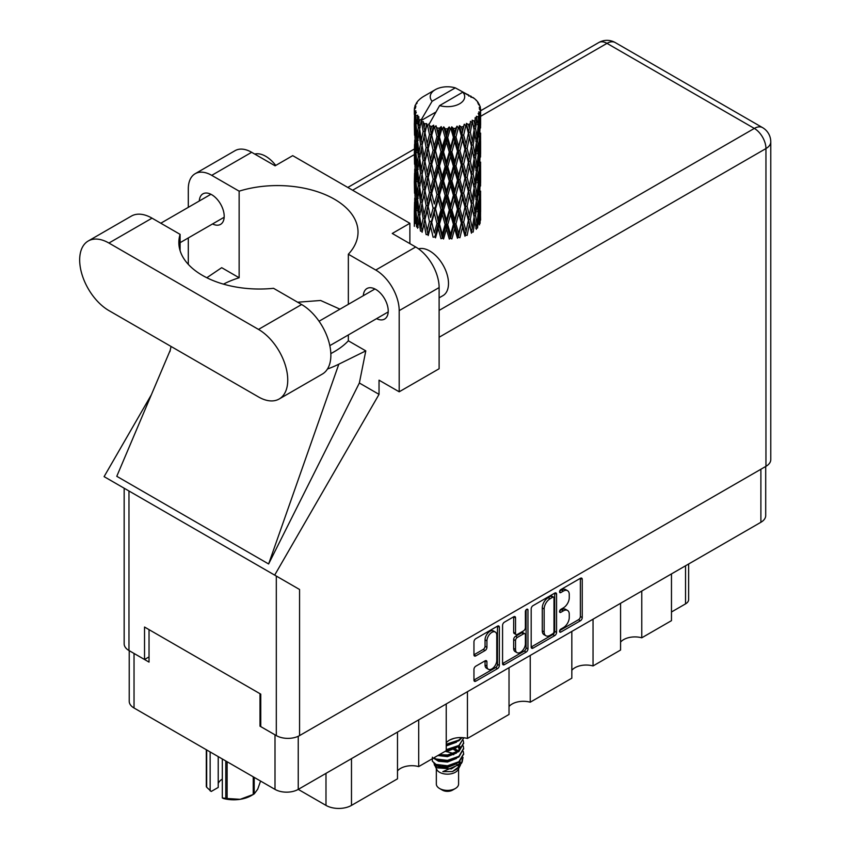 <?xml version="1.0" encoding="UTF-8"?>
<svg xmlns="http://www.w3.org/2000/svg" width="851" height="851" viewBox="0 0 851 851"><rect width="100%" height="100%" fill="white"/><g stroke="black" fill="none" stroke-linecap="round" stroke-linejoin="round"><path stroke-width="1.28" d="M495.325 632.038L493.452 630.963A6.957 4.021 120 0 0 489.974 631.304A6.957 4.021 120 0 0 485.049 639.824L486.932 640.909A6.957 4.021 120 0 1 491.846 632.389A6.957 4.021 120 0 1 495.325 632.038A6.957 4.021 120 0 1 496.771 635.229L496.771 660.408A6.957 4.021 120 0 1 493.729 667.407A6.957 4.021 120 0 1 488.368 669.28A6.957 4.021 120 0 1 486.932 666.088L486.932 661.897A2.606 1.5 120 0 0 486.389 660.706A2.606 1.5 120 0 0 485.091 660.833L475.794 666.195A2.606 1.5 120 0 0 473.954 669.386L473.954 680.109A2.606 1.5 120 0 0 474.496 681.3A2.606 1.5 120 0 0 475.794 681.172L497.505 668.641A2.606 1.5 120 0 0 499.346 665.45L499.346 627.208A2.606 1.5 120 0 0 498.803 626.017A2.606 1.5 120 0 0 497.505 626.145L475.794 638.675A2.606 1.5 120 0 0 473.954 641.867L473.954 654.823A2.606 1.5 120 0 0 474.496 656.015A2.606 1.5 120 0 0 475.794 655.887L485.091 650.526A2.606 1.5 120 0 0 486.932 647.334L486.932 640.909M526.673 609.305L527.96 610.05A1.819 1.053 120 0 0 527.577 609.22A1.819 1.053 120 0 0 526.673 609.305A1.819 1.053 120 0 0 525.386 611.539L525.386 627.687A2.606 1.5 120 0 1 523.546 630.868L517.376 634.431A2.606 1.5 120 0 1 516.078 634.559A2.606 1.5 120 0 1 515.536 633.367L515.536 617.858A2.606 1.5 120 0 0 515.004 616.667A2.606 1.5 120 0 0 513.696 616.794L513.664 632.282A2.606 1.5 120 0 0 514.206 633.474L516.078 634.559M531.184 608.827L531.184 647.068A2.606 1.5 120 0 0 531.715 648.26A2.606 1.5 120 0 0 533.024 648.132L554.735 635.601A2.606 1.5 120 0 0 556.575 632.41L556.575 594.168A2.606 1.5 120 0 0 556.033 592.977A2.606 1.5 120 0 0 554.735 593.104L533.024 605.646A2.606 1.5 120 0 0 531.184 608.827M765.709 466.465L765.709 515.568A16.435 9.489 180 0 1 760.89 522.28L298.244 789.388L325.986 805.397L325.986 773.368M563.383 627.634L560.852 629.091A1.819 1.053 120 0 0 559.66 630.697A1.819 1.053 120 0 0 559.937 632.155A1.819 1.053 120 0 0 560.852 632.07L580.403 620.783A2.606 1.5 120 0 0 582.244 617.592L582.244 579.35A2.606 1.5 120 0 0 581.701 578.159A2.606 1.5 120 0 0 580.403 578.286L560.852 589.573A1.819 1.053 120 0 0 559.66 591.179A1.819 1.053 120 0 0 559.937 592.636A1.819 1.053 120 0 0 560.852 592.551L563.383 591.083A8.329 4.808 120 0 1 567.543 590.679A8.329 4.808 120 0 1 569.266 594.487L569.266 597.679A8.329 4.808 120 0 1 563.383 607.869L560.852 609.337A1.819 1.053 120 0 0 559.66 610.944A1.819 1.053 120 0 0 559.937 612.401A1.819 1.053 120 0 0 560.852 612.305L563.383 610.848A8.329 4.808 120 0 1 567.543 610.433A8.329 4.808 120 0 1 569.266 614.252L569.266 617.432A8.329 4.808 120 0 1 563.383 627.634M526.12 652.121L504.409 664.652A2.606 1.5 120 0 1 503.101 664.78A2.606 1.5 120 0 1 502.569 663.589L524.248 651.036L526.12 652.121A2.606 1.5 120 0 0 527.96 648.93L527.96 610.05M504.409 664.652L502.569 663.589L502.569 625.347A2.606 1.5 120 0 1 504.409 622.166L513.696 616.794L515.536 617.858M467.444 691.703L467.444 738.455L509.026 714.446L509.026 667.684M418.703 719.84L418.703 766.591L446.232 750.699L446.232 703.947M641.771 591.051L641.771 637.803L671.471 620.656L671.471 573.904M593.041 619.188L593.041 665.939L620.57 650.047L620.57 603.295M530.237 655.44L530.237 702.203L571.829 678.183L571.829 631.431M298.244 736.275L298.244 789.388A16.435 9.489 180 0 1 275.001 789.388L134.032 708A16.435 9.489 180 0 1 129.224 701.288L129.224 650.664M260.757 725.743L260.002 726.18L275.001 734.838A16.435 9.489 0 0 0 275.022 734.849M260.002 726.18L260.002 693.703M134.011 653.43A16.435 9.489 0 0 0 134.032 653.451L149.031 662.11L149.031 629.634M688.64 563.99L688.64 599.551A10.606 6.127 180 0 1 685.534 603.88L671.471 611.997M351.484 758.645L351.484 805.397L397.491 778.835L397.491 732.083M446.232 742.785A15.903 9.18 180 0 1 467.444 738.455M397.491 770.921A15.903 9.18 180 0 1 418.703 766.591M351.484 805.397A18.031 10.403 180 0 1 325.986 805.397M620.57 642.133A15.903 9.18 180 0 1 641.771 637.803M571.829 670.269A15.903 9.18 180 0 1 593.041 665.939M509.026 706.532A15.903 9.18 180 0 1 530.237 702.203M567.543 610.433L565.67 609.359A8.329 4.808 120 0 0 561.5 609.763L563.383 610.848M559.703 610.805L561.5 609.763M567.543 590.679L565.67 589.594A8.329 4.808 120 0 0 561.5 590.009L563.383 591.083M559.703 591.051L561.5 590.009M559.703 630.57L578.52 619.698A2.606 1.5 120 0 0 580.361 616.507L580.361 578.308L582.244 579.35M531.184 647.037L552.852 634.516A2.606 1.5 120 0 0 554.692 631.336L554.692 593.126M552.703 633.793A1.819 1.053 120 0 0 553.99 631.559L553.99 597.998A1.819 1.053 120 0 0 553.618 597.157A1.819 1.053 120 0 0 552.703 597.253L550.044 598.796A8.329 4.808 120 0 0 544.151 608.986L544.151 631.931A8.329 4.808 120 0 0 545.874 635.75A8.329 4.808 120 0 0 550.044 635.335L552.703 633.793M553.618 597.157L551.746 596.072A1.819 1.053 120 0 0 550.831 596.168L552.703 597.253M545.874 635.75L544.002 634.665A8.329 4.808 120 0 1 542.278 630.857L542.278 607.901A8.329 4.808 120 0 1 548.161 597.71L550.831 596.168M526.088 609.805L526.088 647.856L527.96 648.93M515.536 649.462A6.957 4.021 120 0 0 516.982 652.653A6.957 4.021 120 0 0 522.344 650.781A6.957 4.021 120 0 0 525.386 643.782L525.386 634.91A2.606 1.5 120 0 0 524.844 633.718A2.606 1.5 120 0 0 523.546 633.846L517.376 637.41A2.606 1.5 120 0 0 515.536 640.59L515.536 649.462L513.664 648.377A6.957 4.021 120 0 0 515.11 651.568L516.982 652.653M524.844 633.718L522.971 632.633A2.606 1.5 120 0 0 521.674 632.761L523.546 633.846M513.664 648.377L513.664 639.516A2.606 1.5 120 0 1 515.504 636.325L521.674 632.761M524.248 651.036A2.606 1.5 120 0 0 526.088 647.856M488.368 669.28L486.495 668.195A6.957 4.021 120 0 1 485.049 665.003L485.049 660.855L486.932 661.897M473.954 654.791L483.208 649.441A2.606 1.5 120 0 0 485.049 646.26L485.049 639.824M473.954 680.077L495.633 667.556A2.606 1.5 120 0 0 497.473 664.365L497.473 626.166M279.181 398.991L322.295 374.1A41.359 23.881 -120 0 0 330.869 355.165A41.359 23.881 -120 0 0 301.616 304.52L273.554 288.308A80.59 46.528 0 0 1 178.848 242.503A80.59 46.528 0 0 1 180.093 234.355L152.031 218.154A41.359 23.881 -120 0 0 131.352 216.101L88.238 240.993A41.359 23.881 -120 0 0 81.898 274.139A41.359 23.881 -120 0 0 108.917 310.583L258.502 396.938A41.359 23.881 -120 0 0 279.181 398.991A41.359 23.881 -120 0 0 287.744 380.057A41.359 23.881 -120 0 0 258.502 329.411L108.917 243.046A41.359 23.881 -120 0 0 88.238 240.993M254.726 154.063A26.509 15.307 60 0 1 275.745 165.445M418.522 248.832A26.509 15.307 60 0 1 438.148 258.14A26.509 15.307 60 0 1 448.498 283.468A26.509 15.307 60 0 1 442.999 295.605L439.116 297.839M376.578 318.646A17.626 10.18 -120 0 0 384.578 319.082A17.626 10.18 -120 0 0 388.226 311.009A17.626 10.18 -120 0 0 380.535 293.265A17.626 10.18 -120 0 0 366.941 288.542A17.626 10.18 -120 0 0 363.324 295.691M212.548 223.951A17.626 10.18 -120 0 0 220.547 224.377A17.626 10.18 -120 0 0 224.196 216.314A17.626 10.18 -120 0 0 216.505 198.57A17.626 10.18 -120 0 0 202.921 193.847A17.626 10.18 -120 0 0 199.294 200.985M195.166 173.71L235.099 150.648A33.136 19.137 60 0 1 251.662 152.297L211.739 175.349A33.136 19.137 -120 0 0 195.166 173.71A33.136 19.137 -120 0 0 188.305 188.879L188.305 207.336M765.953 466.327L765.953 148.563A16.435 9.489 180 0 0 770.772 141.851L770.772 459.614A16.435 9.489 180 0 1 765.953 466.327L299.563 735.594A16.435 9.489 180 0 1 276.309 735.594L276.309 576.063L299.563 589.488L274.682 575.116L379.035 394.364L379.035 380.174L399.193 391.8L399.193 310.636A33.136 19.137 -120 0 0 375.759 270.044L415.692 246.992L392.258 233.461L409.874 223.292L292.712 155.648L275.096 165.817L251.662 152.297M415.692 246.992A33.136 19.137 60 0 1 439.116 287.574L399.193 310.636M399.193 391.8L439.116 368.749L439.116 287.574M375.759 270.044L348.346 254.226L348.346 304.328M348.346 334.943L348.346 340.804A80.59 46.528 180 0 1 334.422 351.601L333.103 352.357A80.59 46.528 180 0 1 330.837 353.622M327.454 369.026A99.418 57.4 0 0 0 338.815 364.185L365.792 350.878L348.346 340.804M365.792 350.878L359.356 383.003L379.035 394.364M170.285 350.133L116.778 476.305L268.618 563.968L359.356 383.003M274.682 575.116L104.099 476.634L151.361 394.758M223.473 284.138A80.59 46.528 180 0 1 239.142 277.756L239.142 191.167L211.739 175.349M188.305 264.363L188.305 237.95M239.142 277.756L221.696 267.682L206.814 277.745M276.309 576.063L128.969 490.995L128.969 650.526L144.532 659.504L149.031 656.908M128.969 650.526A16.435 9.489 180 0 1 124.161 643.813L124.161 488.219M276.309 735.594L260.757 726.605L260.757 694.139L144.532 627.038L144.532 659.504M128.969 490.995C122.704 487.378 122.704 487.378 128.969 490.995M348.346 254.226A80.59 46.528 0 0 0 358.026 232.11A80.59 46.528 0 0 0 239.142 191.167M409.874 243.641L409.874 223.292M339.975 309.168L320.614 300.477L297.648 302.222M338.815 364.185L268.618 563.968M180.093 250.651L180.093 234.355M436.329 768.698L436.329 783.973A11.137 6.425 0 0 0 439.584 788.515L442.403 790.143A7.159 4.127 0 0 0 452.519 790.143L455.338 788.515A11.137 6.425 0 0 0 458.593 783.973L458.593 768.698M442.403 790.143L439.584 788.515A11.137 6.425 0 0 0 439.595 788.515A11.137 6.425 0 0 0 455.338 788.515M434.042 763.687L436.818 769.623A11.137 6.425 0 0 0 439.595 772.283A11.137 6.425 0 0 0 458.104 769.623L460.551 764.804M458.221 766.081A11.137 6.425 0 0 0 456.391 763.9M434.446 765.166L437.595 767.879L451.381 768.889L462.199 761.922L461.306 763.592L442.85 771.644L452.487 771.549L460.083 765.911M462.284 758.879L461.859 762.336M462.199 761.922L463.018 757.443M436.031 764.411A16.169 9.34 0 0 0 441.275 766.432L436.35 765.113L432.329 761.166L436.031 764.411L447.466 765.794L458.902 761.709L463.635 753.752L463.263 751.38M432.404 757.188L432.329 761.166M441.275 766.432L447.466 766.474L458.902 762.379L463.625 754.092M433.372 758.124L436.031 759.677L447.466 761.06L458.902 756.975L463.625 748.678M433.882 757.826L436.031 758.996L447.466 760.379L458.902 756.294L463.635 748.337L463.263 745.976M438.573 755.124L447.466 755.645L458.902 751.561L463.625 743.263M439.414 754.635L447.466 754.975L458.902 750.88L463.635 742.934L463.263 740.561M446.232 750.337L458.902 746.146L463.625 737.86M446.232 749.657L458.902 745.476L463.635 738.189M446.232 744.923L458.902 740.742L462.04 737.594M446.232 744.253L458.902 740.062L461.55 737.572M458.54 750.954L456.53 749.752M424.032 127.48L423.181 122.725A33.136 19.137 0 0 0 424.032 123.235A33.136 19.137 0 0 0 424.904 123.725L424.032 127.48L424.968 131.458L424.032 136.522L426.138 147.627L424.032 156.478L422.096 145.287L426.883 124.703L426.745 123.64L424.904 123.725M422.096 145.287L424.032 136.522M424.032 185.475L422.096 174.295L424.968 160.456L424.032 165.53L426.138 176.636L424.032 185.475L424.968 189.475L424.032 194.549L426.138 205.623L424.032 214.495L422.096 203.293L427.149 181.625L429.489 192.56L427.149 201.581L424.968 190.528M422.096 174.295L424.032 165.53M422.096 203.293L424.032 194.549M424.032 223.547L422.096 232.302L424.968 218.484L424.032 223.547L426.138 234.631L427.968 234.504L424.968 219.547L427.149 210.623L429.489 221.568L427.149 230.578M414.437 108.109A33.136 19.137 0 0 1 414.501 107.705L415.937 106.162L414.884 106.226A33.136 19.137 0 0 1 415.405 104.854L417.118 103.099L416.171 103.418A33.136 19.137 0 0 1 416.405 103.035L417.405 101.652A33.136 19.137 0 0 1 418.511 100.397L419.862 99.12A33.136 19.137 0 0 1 420.256 98.79L421.819 97.588A33.136 19.137 0 0 1 423.426 96.535L435.276 89.685A17.233 9.946 0 0 0 432.117 101.248L421.511 119.31L419.575 120.044L418.937 123.693L418.798 116.587L417.192 117.491L418.298 127.565L417.054 136.043L416.033 124.533L417.777 115.236L416.001 115.715L415.639 119.289L415.32 114.364L416.267 112.226L414.788 112.896L415.299 123.087L414.735 131.437L414.682 112.502L415.862 110.768L414.405 111.013L414.341 114.555L414.32 109.609L415.692 107.63L414.437 108.109L414.416 109.471M414.32 109.609A33.136 19.137 0 0 0 414.32 109.705A33.136 19.137 0 0 0 414.405 111.013M415.32 114.364A33.136 19.137 0 0 0 416.001 115.715M418.341 118.832A33.136 19.137 0 0 0 419.575 120.044M468.816 96.089L468.72 95.025A33.136 19.137 0 0 0 466.848 94.184L455.306 87.866A17.233 9.946 0 0 0 435.276 89.685M480.538 215.005L480.581 194.89M478.507 223.994L480.06 223.43L480.453 211.814L480.602 220.143M480.198 210.984L480.453 211.814M471.22 96.759L471.135 96.323A33.136 19.137 0 0 0 470.646 96.035L469.954 96.057M480.538 186.007L480.581 165.902M480.602 191.124L480.453 202.761L480.602 191.124M480.304 208.038L479.804 219.632L479.06 211.261L479.804 199.687L480.304 208.038M476.985 224.143L475.581 215.622L476.985 204.197L478.177 212.676L476.985 224.143L475.805 228.323L477.56 228.004L478.645 216.494L479.496 224.887M478.028 214.229L478.645 216.494M479.187 221.632L479.804 219.632M479.06 211.261L477.39 211.718M479.347 198.102L479.804 199.687M480.092 203.942L480.453 202.761M480.06 194.422L478.507 194.985M480.198 181.976L480.453 182.816M476.209 100.503L476.156 100.141A33.136 19.137 0 0 0 475.805 99.79L474.379 98.546A33.136 19.137 0 0 0 474.347 98.514A33.136 19.137 0 0 0 472.879 97.429L472.39 97.418M471.135 96.323L471.05 97.376M435.723 112.151L421.309 120.47L421.511 119.31M421.064 121.278A33.136 19.137 0 0 0 421.49 121.587L423.128 131.458L421.277 140.17L419.628 128.852L421.309 120.47M423.181 122.725L423.33 121.672L421.49 121.587M426.883 124.703A33.136 19.137 0 0 0 427.425 124.948L429.489 134.543L427.149 143.564L424.968 132.522M474.347 98.514L462.806 92.185L439.616 105.577L428.808 124.799L427.425 124.948M480.538 157.01L480.581 136.915M480.602 162.137L480.453 173.753L480.602 162.137M480.304 179.029L479.804 190.635L479.06 182.252L479.804 170.679L480.304 179.029M479.496 195.879L478.645 207.442L477.56 198.985L478.645 187.497L479.496 195.879M427.713 233.206L428.191 235.557L430.595 226.483L433.116 237.238L434.829 236.844L435.51 237.833L438.222 228.387L440.999 238.759L442.488 238.131L443.562 238.993L446.424 229.142L449.285 239.088L450.456 238.28L451.87 238.95L454.689 228.685L457.455 238.227L458.242 237.269L459.902 237.727L462.508 227.068L464.997 236.227L465.348 235.184L467.146 235.376L469.38 224.366L471.443 233.195L471.326 232.132L473.156 232.068L474.869 220.771L476.379 229.334M476.156 100.141L477.368 101.471A33.136 19.137 0 0 1 478.336 102.758L477.634 102.79L479.187 104.173A33.136 19.137 0 0 1 479.379 104.556L478.347 104.216L479.985 106.024A33.136 19.137 0 0 1 480.358 107.407L479.198 107.311L480.57 108.907A33.136 19.137 0 0 1 480.592 109.3L479.273 108.79L480.549 110.811L480.453 115.747L480.315 112.204L478.762 111.906L479.879 113.683L480.304 121.023L479.804 132.618L479.06 124.246L479.73 114.077L478.209 113.353L479.028 115.523L478.645 120.427L478.209 116.842L476.369 116.3L478.177 125.661L476.985 137.128L475.581 128.597L476.826 118.566L475.198 117.619L474.869 124.703L474.167 121.033L472.156 120.204L472.752 123.15L472.156 120.204M439.616 105.577A17.233 9.946 0 0 0 459.646 103.758A17.233 9.946 0 0 0 462.806 92.185M429.553 125.81A33.136 19.137 0 0 0 431.648 126.522L430.595 130.416L429.01 123.64M433.989 127.182A33.136 19.137 0 0 0 434.616 127.342L436.978 136.628L434.297 146L431.723 135.309L433.989 127.182L433.659 125.171L431.648 126.522M437.052 127.873A33.136 19.137 0 0 0 439.393 128.267L438.222 132.32L436.02 125.757L434.616 127.342M441.935 128.575A33.136 19.137 0 0 0 442.616 128.629L445.126 137.564L442.275 147.34L439.478 137.043L441.935 128.575L441.222 126.629L439.393 128.267M445.201 128.799A33.136 19.137 0 0 0 447.637 128.841L446.424 133.075L445.201 128.799L443.754 126.863L442.616 128.629M450.232 128.767A33.136 19.137 0 0 0 450.924 128.735L453.413 137.298L450.583 147.489L447.722 137.607L450.232 128.767L449.179 126.959L447.637 128.841M453.498 128.522A33.136 19.137 0 0 0 455.87 128.214L454.689 132.618L453.498 128.522L451.732 126.82L450.924 128.735M458.359 127.778A33.136 19.137 0 0 0 459.008 127.639L461.338 135.852L458.689 146.446L455.955 136.968L458.359 127.778L457.019 126.139L455.87 128.214M461.412 127.065A33.136 19.137 0 0 0 463.582 126.427L462.508 131.001L461.412 127.065L459.434 125.64L459.008 127.639M465.805 125.64A33.136 19.137 0 0 0 466.369 125.416L468.39 133.309L466.093 144.266L463.657 135.171L465.805 125.64L464.274 124.214L463.582 126.427M468.454 124.512A33.136 19.137 0 0 0 470.273 123.586L469.38 128.299L468.454 124.512L466.391 123.384L466.369 125.416M472.092 122.512A33.136 19.137 0 0 0 472.55 122.204L474.124 129.841L472.316 141.096L470.337 132.32L472.092 122.512L470.454 121.321L470.273 123.586M474.167 121.033A33.136 19.137 0 0 0 475.539 119.874M478.209 116.842A33.136 19.137 0 0 0 479.028 115.523M480.315 112.204A33.136 19.137 0 0 0 480.549 110.811M474.071 217.196L474.869 220.771M475.581 215.622L473.773 215.824L474.869 211.718L473.156 203.059L474.869 191.773L476.379 200.325L474.869 211.718M476.262 201.251L476.985 204.197M477.847 210.123L478.645 207.442M477.56 198.985L475.805 199.315L476.985 195.145L475.581 186.614L476.985 175.189L478.177 183.667L476.985 195.145M478.028 185.22L478.645 187.497M479.187 192.624L479.804 190.635M479.06 182.252L477.39 182.71M479.347 169.094L479.804 170.679M480.092 174.934L480.453 173.753M480.06 165.424L478.507 165.998M480.198 152.967L480.453 153.808M479.432 105.407L479.379 104.556M478.262 103.354L478.336 102.758M480.538 127.99L480.592 109.3M480.602 133.128L480.453 144.744L480.602 133.128M480.304 150.021L479.804 161.626L479.06 153.244L479.804 141.681L480.304 150.021M479.496 166.892L478.645 178.433L477.56 169.998L478.645 158.488L479.496 166.892M474.124 216.867L472.316 228.111L470.337 219.335L472.316 208.165L474.124 216.867M470.337 219.335L468.497 219.271L471.326 232.132L472.316 228.111M468.39 220.335L466.093 231.281L463.657 222.185L466.093 211.335L469.38 224.366M473.156 203.059L471.326 203.123L472.752 210.165M471.443 204.187L469.38 215.314L467.146 206.368L469.38 195.368L472.316 208.165M474.071 188.188L474.869 191.773M475.581 186.614L473.773 186.805L474.869 182.699L473.156 174.061L474.869 162.754L476.379 171.338L474.869 182.699M476.262 172.264L476.985 175.189M477.847 181.103L478.645 178.433M477.56 169.998L475.805 170.328L476.985 166.147L475.581 157.595L476.985 146.202L478.177 154.648L476.985 166.147M478.028 156.201L478.645 158.488M479.187 163.626L479.804 161.626M479.06 153.244L477.39 153.691M479.347 140.096L479.804 141.681M480.092 145.925L480.453 144.744M480.06 136.415L478.507 136.99M480.198 123.959L480.453 124.799M480.304 108.598L480.358 107.407M479.496 137.883L478.645 149.425L477.56 140.989L478.645 129.48L479.496 137.883M474.124 187.848L472.316 199.113L470.337 190.326L472.316 179.157L474.124 187.848M463.657 222.185L461.902 221.856L465.348 235.184L466.093 231.281M461.338 222.866L458.689 233.461L455.955 223.994L458.689 213.516L461.338 222.866L461.902 221.856L462.508 227.068M467.146 206.368L465.348 206.165L468.497 219.271L469.38 215.314M464.997 207.208L462.508 218.016L459.902 208.708L462.508 198.07L464.997 207.208L465.348 206.165L466.093 211.335M470.337 190.326L468.497 190.262L471.326 203.123L472.316 199.113M468.39 191.315L466.093 202.283L463.657 193.177L466.093 182.327L469.38 195.368M473.156 174.061L471.326 174.136L472.752 181.178M471.443 175.189L469.38 186.305L467.146 177.38L469.38 166.36L472.316 179.157M474.071 159.18L474.869 162.754M475.581 157.595L473.773 157.797L474.869 153.701L473.156 145.064L474.869 133.745L476.379 142.33L474.869 153.701M476.262 143.255L476.985 146.202M477.837 152.095L478.645 149.425M477.56 140.989L475.805 141.319L476.985 137.128M478.028 127.203L478.645 129.48M479.187 134.618L479.804 132.618M479.06 124.246L477.39 124.693M480.092 116.927L480.453 115.747M474.124 158.839L472.316 170.115L470.337 161.318L472.316 150.159L474.124 158.839M455.955 223.994L454.402 223.419L458.242 237.269L458.689 233.461M453.413 224.313L450.583 234.504L447.722 224.632L450.583 214.558L453.413 224.313L454.402 223.419L454.689 228.685M459.902 208.708L458.242 208.261L461.902 221.856L462.508 218.016M457.455 209.218L454.689 219.632L451.87 209.942L454.689 199.687L457.455 209.218L458.242 208.261L458.689 213.516M463.657 193.177L461.902 192.847L465.348 206.165L466.093 202.283M461.338 193.858L458.689 204.463L455.955 194.975L458.689 184.507L461.338 193.858L461.902 192.847L462.508 198.07M467.146 177.38L465.348 177.178L468.497 190.262L469.38 186.305M464.997 178.221L462.508 188.996L459.902 179.721L462.508 169.051L464.997 178.221L465.348 177.178L466.093 182.327M470.337 161.318L468.497 161.243L471.326 174.136L472.316 170.115M468.39 162.307L466.093 173.285L463.657 164.169L466.093 153.34L469.38 166.36M473.156 145.064L471.326 145.127L472.752 152.191M471.443 146.181L469.38 157.297L467.146 148.372L469.38 137.341L472.316 150.159M474.071 130.182L474.869 133.745M475.581 128.597L473.773 128.799L474.869 124.703M477.837 123.108L478.645 120.427M447.722 224.632L446.467 223.856L450.456 238.28L450.583 234.504M445.126 224.579L442.275 234.355L439.478 224.068L442.275 214.409L445.126 224.579L446.467 223.856L446.424 229.142M451.87 209.942L450.456 209.261L454.402 223.419L454.689 219.632M449.285 210.08L446.424 220.09L443.562 209.984L446.424 200.145L449.285 210.08L450.456 209.261L450.583 214.558M455.955 194.975L454.402 194.411L458.242 208.261L458.689 204.463M453.413 195.304L450.583 205.506L447.722 195.613L450.583 185.55L453.413 195.304L454.402 194.411L454.689 199.687M459.902 179.721L458.242 179.263L461.902 192.847L462.508 188.996M457.455 180.231L454.689 190.624L451.87 180.944L454.689 170.679L457.455 180.231L458.242 179.263L458.689 184.507M463.657 164.169L461.902 163.839L465.348 177.178L466.093 173.285M461.338 164.849L458.689 175.455L455.955 165.966L458.689 155.51L461.338 164.849L461.902 163.839L462.508 169.051M467.146 148.372L465.348 148.17L468.497 161.243L469.38 157.297M464.997 149.212L462.508 159.999L459.902 150.712L462.508 140.043L464.997 149.212L465.348 148.17L466.093 153.34M470.337 132.32L468.497 132.256L471.326 145.127L472.316 141.096M468.39 133.309L469.38 137.341M439.478 224.068L438.584 223.132L442.488 238.131L442.275 234.355M436.978 223.643L434.297 233.014L431.723 222.334L434.297 213.069L436.978 223.643L438.584 223.132L438.222 228.387M443.562 209.984L442.488 209.123L446.467 223.856L446.424 220.09M440.999 209.74L438.222 219.335L435.51 208.825L438.222 199.389L440.999 209.74L442.488 209.123L442.275 214.409M447.722 195.613L446.467 194.847L450.456 209.261L450.583 205.506M445.126 195.57L442.275 205.357L439.478 195.049L442.275 185.401L445.126 195.57L446.467 194.847L446.424 200.145M451.87 180.944L450.456 180.274L454.402 194.411L454.689 190.624M449.285 181.093L446.424 191.071L443.562 180.986L446.424 171.125L449.285 181.093L450.456 180.274L450.583 185.55M455.955 165.966L454.402 165.392L458.242 179.263L458.689 175.455M453.413 166.296L450.583 176.508L447.722 166.605L450.583 156.563L453.413 166.296L454.402 165.392L454.689 170.679M459.902 150.712L458.242 150.255L461.902 163.839L462.508 159.999M457.455 151.223L454.689 161.616L451.87 151.946L454.689 141.67L457.455 151.223L458.242 150.255L458.689 155.51M463.657 135.171L461.902 134.841L465.348 148.17L466.093 144.266M461.338 135.852L461.902 134.841L462.508 140.043M466.391 123.384L468.497 132.256L469.38 128.299M431.723 222.334L434.297 233.014M429.489 221.568L431.266 221.303L430.595 226.483M435.51 208.825L438.584 223.132L438.222 219.335M433.116 208.229L430.595 217.43L428.191 206.548L430.595 197.485L433.116 208.229L434.829 207.835L434.297 213.069M439.478 195.049L438.584 194.124L442.488 209.123L442.275 205.357M436.978 194.634L434.297 204.017L431.723 193.326L434.297 184.061L436.978 194.634L438.584 194.124L438.222 199.389M443.562 180.986L442.488 180.125L446.467 194.847L446.424 191.071M440.999 180.752L438.222 190.326L435.51 179.827L438.222 170.381L440.999 180.752L442.488 180.125L442.275 185.401M447.722 166.605L446.467 165.828L450.456 180.274L450.583 176.508M445.126 166.551L442.275 176.359L439.478 166.041L442.275 156.403L445.126 166.551L446.467 165.828L446.424 171.125M451.87 151.946L450.456 151.265L454.402 165.392L454.689 161.616M449.285 152.084L446.424 162.073L443.562 151.978L446.424 142.117L449.285 152.084L450.456 151.265L450.583 156.563M455.955 136.968L454.402 136.405L458.242 150.255L458.689 146.446M453.413 137.298L454.402 136.405L454.689 141.67M459.434 125.64L461.902 134.841L462.508 131.001M424.968 219.547L424.032 214.495M428.191 206.548L430.595 217.43M426.138 205.623L427.968 205.495L427.149 210.623M431.723 193.326L434.297 204.017M429.489 192.56L431.266 192.294L430.595 197.485M435.51 179.827L438.584 194.124L438.222 190.326M433.116 179.231L430.595 188.422L428.191 177.551L430.595 168.477L433.116 179.231L434.829 178.838L434.297 184.061M439.478 166.041L438.584 165.105L442.488 180.125L442.275 176.359M436.978 165.615L434.297 175.019L431.723 164.307L434.297 155.073L436.978 165.615L438.584 165.105L438.222 170.381M443.562 151.978L442.488 151.116L446.467 165.828L446.424 162.073M440.999 151.744L438.222 161.318L435.51 150.818L438.222 141.372L440.999 151.744L442.488 151.116L442.275 156.403M447.722 137.607L446.467 136.83L450.456 151.265L450.583 147.489M445.126 137.564L446.467 136.83L446.424 142.117M451.732 126.82L454.402 136.405L454.689 132.618M423.128 218.484L421.277 227.185L419.628 215.877L421.277 207.24L423.128 218.484L424.968 218.484L427.968 205.495L427.149 201.581M417.586 228.27L418.937 219.76L420.5 231.11L422.33 231.249L421.277 227.185M419.713 216.505L418.937 219.76M422.107 203.346L421.277 207.24M427.713 204.229L427.968 205.495L431.266 192.294L430.595 188.422M428.191 177.551L431.266 192.294L434.829 178.838L434.297 175.019M426.138 176.636L427.968 176.497L427.149 181.625M431.723 164.307L434.829 178.838L438.584 165.105L438.222 161.318M429.489 163.541L427.149 172.572L424.968 161.52L427.149 152.627L429.489 163.541L431.266 163.275L430.595 168.477M435.51 150.818L438.584 165.105L442.488 151.116L442.275 147.34M433.116 150.223L430.595 159.414L428.191 148.542L430.595 139.458L433.116 150.223L434.829 149.84L434.297 155.073M439.478 137.043L438.584 136.117L442.488 151.116L446.467 136.83L446.424 133.075M436.978 136.628L438.584 136.117L438.222 141.372M443.754 126.863L446.467 136.83L449.179 126.959M423.128 189.475L421.277 198.187L419.628 186.858L421.277 178.231L423.128 189.475L424.968 189.475L427.968 176.497L427.149 172.572M420.5 202.102L418.937 210.708L417.586 199.262L418.937 190.762L420.5 202.102L422.33 202.24L421.277 198.187M418.298 214.58L417.054 223.058L416.033 211.548L417.054 203.112L418.298 214.58L420.075 214.846L418.937 210.708M414.958 223.717L415.639 215.356L416.554 226.898L418.266 227.281M416.182 213.42L415.639 215.356M417.926 226.036L417.054 223.058M417.724 200.496L417.054 203.112M419.713 187.497L418.937 190.762M422.107 174.349L421.277 178.231M427.713 175.221L427.968 176.497L431.266 163.275L430.595 159.414M424.968 161.52L424.032 156.478M428.191 148.542L431.266 163.275L434.829 149.84L434.297 146M426.138 147.627L427.968 147.489L427.149 152.627M431.723 135.309L434.829 149.84L438.584 136.117L438.222 132.32M429.489 134.543L431.266 134.288L430.595 139.458M436.02 125.757L438.584 136.117L441.222 126.629M423.128 160.456L421.277 169.179L419.628 157.85L421.277 149.233L423.128 160.456L424.968 160.456L427.968 147.489L427.149 143.564M420.5 173.115L418.937 181.689L417.586 170.264L418.937 161.743L420.5 173.115L422.33 173.242L421.277 169.179M418.298 185.571L417.054 194.06L416.033 182.539L417.054 174.104L418.298 185.571L420.075 185.837L418.937 181.689M416.554 197.879L415.639 206.304L414.958 194.709L415.639 186.358L416.554 197.879L418.266 198.272M415.299 210.112L414.735 218.452L414.735 198.506L415.299 210.112L416.916 210.623M414.32 226.345L414.341 210.623L415.054 222.451M415.224 220.058L414.735 218.452M415.086 197.283L414.735 198.506M416.352 208.655L415.639 206.304M416.182 184.422L415.639 186.358M417.926 197.028L417.054 194.06M417.724 171.498L417.054 174.104M419.713 158.477L418.937 161.743M422.107 145.34L421.277 149.233M427.713 146.191L427.968 147.489L431.266 134.288L430.595 130.416M429.032 123.767L431.266 134.288L433.659 125.171M420.5 144.106L418.937 152.691L417.586 141.255L418.937 132.735L420.5 144.106L422.33 144.234L421.277 140.17M418.298 156.552L417.054 165.051L416.033 153.52L417.054 145.106L418.298 156.552L420.075 156.818L418.937 152.691M416.554 168.892L415.639 177.285L414.958 165.722L415.639 157.339L416.554 168.892L418.266 169.285M415.299 181.093L414.735 189.454L414.735 169.498L415.299 181.093L416.916 181.603M414.554 193.23L414.341 181.625L415.054 193.432M414.554 202.261L414.384 210.474M415.224 191.06L414.735 189.454M415.086 168.285L414.735 169.498M416.352 179.635L415.639 177.285M416.182 155.403L415.639 157.339M417.926 168.03L417.054 165.051M417.724 142.5L417.054 145.106M419.713 129.48L418.937 132.735M423.128 131.458L424.968 131.458L426.745 123.64M416.554 139.883L415.639 148.287L414.958 136.713L415.639 128.331L416.554 139.883L418.266 140.277M415.299 152.084L414.735 160.445L414.735 140.5L415.299 152.084L416.916 152.595M414.554 164.232L414.341 152.606L415.054 164.445M414.554 173.242L414.384 181.476M415.224 162.062L414.735 160.445M415.086 139.287L414.735 140.5M416.352 150.627L415.639 148.287M416.182 126.395L415.639 128.331M417.926 139.021L417.054 136.043M455.306 87.866L432.117 101.248M418.298 127.565L420.075 127.82L418.937 123.693M414.554 135.224L414.341 123.597L415.054 135.437M414.554 144.244L414.384 152.457M415.224 133.043L414.735 131.437M415.299 123.087L416.916 123.597M416.352 121.64L415.639 119.289M414.554 115.247L414.384 123.448M414.884 106.226L414.948 107.237M416.171 103.418L416.107 104.12M452.487 771.549L456.359 769.378L458.902 766.655M459.71 764.953L460.051 761.464M460.008 762.209L459.912 761.581M453.7 754.763L453.051 754.465M435.861 759.603L438.563 761.262L447.466 762.028L456.53 758.422M459.136 748.678L457.806 746.87M445.02 751.401L447.466 751.21L456.53 747.603M449.977 739.902L453.998 738.381M458.508 765.889L460.051 761.528M453.881 753.507L445.467 751.38M459.466 748.008L458.54 746.401M435.638 764.762L438.563 766.666L447.466 767.442L456.53 763.836M457.391 751.858L453.051 749.05M437.85 755.539L447.466 756.624L456.53 753.018M458.253 751.327L460.051 746.646M446.232 745.923L456.53 742.189M457.593 750.71L454.615 748.486M457.019 126.139L427.968 234.504M464.274 124.214L454.402 165.392L434.829 236.844M467.061 139.702L458.242 179.263L442.488 238.131M467.071 168.7L458.242 208.261L450.456 238.28M467.061 197.74L458.242 237.269M467.061 226.76L465.348 235.184M227.121 761.741L227.121 798.515A28.232 16.297 180 0 1 225.792 798.312L222.324 797.94L222.324 758.975M225.792 798.312L225.792 760.975M218.218 756.592L218.218 787.43L211.239 791.462L206.676 787.271A28.232 16.297 180 0 1 206.314 786.505L206.314 749.731M222.324 797.94L223.419 798.493A24.785 14.307 180 0 0 240.173 799.312L253.236 794.472L253.236 776.814M227.121 798.515L240.173 799.312A24.785 14.307 180 0 0 251.29 795.611L253.726 794.196A28.232 16.297 180 0 1 253.236 794.472M254.204 777.378L254.204 793.919L257.704 789.196L260.576 781.058M206.676 749.933L206.676 787.271M218.218 783.548A15.903 9.18 180 0 1 222.324 779.101M210.144 751.933L210.144 790.898M760.89 522.28L760.89 469.241M275.001 789.388L275.001 734.838M134.032 653.451L134.032 708M685.534 603.88L685.534 565.787M559.564 611.561L560.852 612.305M559.564 591.807L560.852 592.551M580.361 616.507L582.244 617.592M578.52 619.698L580.403 620.783M559.564 631.325L560.852 632.07M554.735 593.104L556.575 594.168M554.692 631.336L556.575 632.41M552.852 634.516L554.735 635.601M531.184 647.068L533.024 648.132M548.161 597.71L550.044 598.796M542.278 607.901L544.151 608.986M542.278 630.857L544.151 631.931M513.664 632.282L515.536 633.367M515.504 636.325L517.376 637.41M513.664 639.516L515.536 640.59M485.049 665.003L486.932 666.088M485.049 646.26L486.932 647.334M483.208 649.441L485.091 650.526M473.954 654.823L475.794 655.887M497.505 626.145L499.346 627.208M497.473 664.365L499.346 665.45M495.633 667.556L497.505 668.641M473.954 680.109L475.794 681.172M439.116 310.413L754.326 128.427L606.986 43.369L480.602 116.332M414.331 154.595L352.612 190.23M299.563 589.488L299.563 735.594M770.772 141.851A16.435 16.435 0 0 0 762.549 127.618A16.435 9.489 120 0 0 754.326 128.427A16.435 9.489 60 0 1 765.953 148.563L439.116 337.251M598.774 42.55A16.435 9.489 60 0 1 606.986 43.369A16.435 9.489 120 0 1 615.209 42.55A16.435 16.435 0 0 0 598.774 42.55L480.602 110.779M152.031 218.154L108.917 243.046M301.616 304.52L258.502 329.411M319.061 321.242L374.94 288.978M160.796 223.217L210.92 194.283M180.093 242.684L224.175 217.239M329.826 345.644L388.194 311.934M171.04 346.442L169.934 351.612M414.331 149.031L347.793 187.454M762.549 127.618L615.209 42.55M463.635 754.433L463.635 753.752M463.635 749.018L463.635 748.337M463.635 743.604L463.635 742.934M480.602 211.835L480.602 199.145M480.602 182.837L480.602 170.126M480.602 153.829L480.602 141.128M480.602 124.81L480.602 112.13"/></g></svg>

